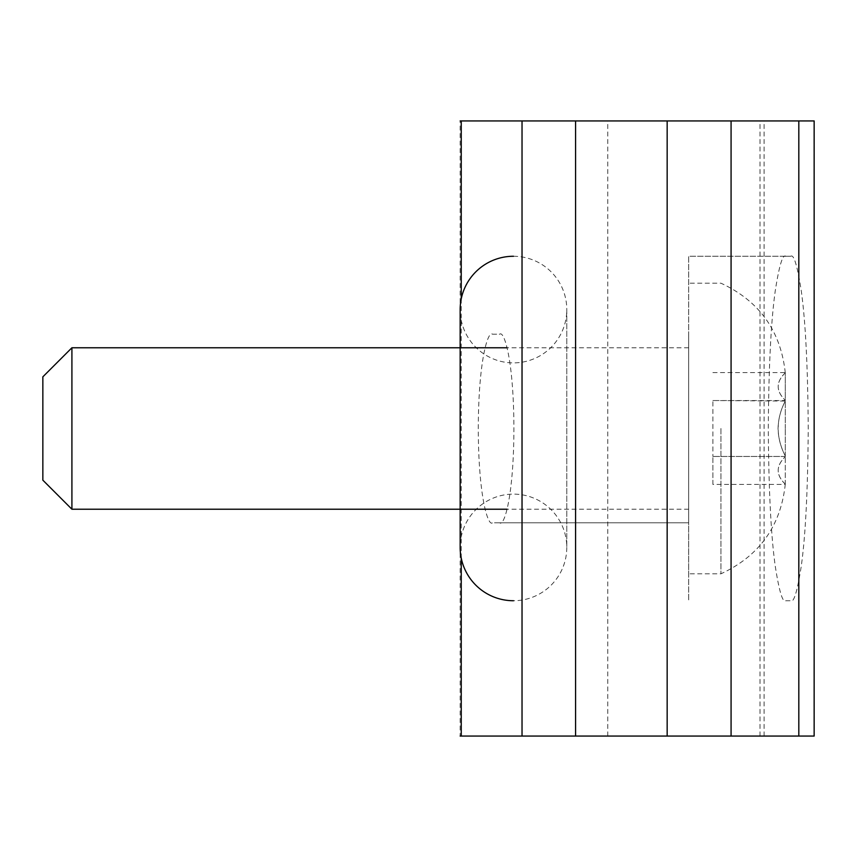 <?xml version="1.0" encoding="UTF-8"?>
<svg xmlns="http://www.w3.org/2000/svg" width="857" height="857" viewBox="0 0 857 857"><rect width="100%" height="100%" fill="white"/><g stroke="black" fill="none" stroke-linecap="round" stroke-linejoin="round"><path stroke-width="0.64" stroke-dasharray="4.29 3.21" d="M499.781 522.824L492.411 522.824C488.276 526.616 478.474 498.313 478.281 428.5C478.474 358.687 488.276 330.384 492.411 334.176L499.781 334.176C503.916 330.384 513.718 358.687 513.911 428.5C513.718 498.313 503.916 526.616 499.781 522.824L688.664 522.824L688.664 334.176L688.664 522.824L492.411 522.824M814.15 736.067L460.155 736.067L460.155 120.933L814.15 120.933M785.762 600.736L790.754 600.736C793.796 603.039 797.289 591.555 801.241 566.295C805.484 536.375 807.819 490.45 808.237 428.5C807.819 366.55 805.484 320.625 801.241 290.705C797.289 265.445 793.796 253.961 790.754 256.264L785.762 256.264C782.73 253.961 779.227 265.445 775.274 290.705C771.043 320.625 768.708 366.55 768.29 428.5C768.708 490.45 771.043 536.375 775.274 566.295C779.227 591.555 782.73 603.039 785.762 600.736L790.754 600.736M785.762 256.264L688.664 256.264L688.664 600.736L688.664 256.264L790.754 256.264M492.411 334.176L499.781 334.176M42.85 376.834L42.85 480.166M71.913 509.229L71.913 347.771M720.951 428.5L720.951 573.804L720.951 428.5M688.664 428.5L688.664 573.804L688.664 428.5M785.28 455.956L785.28 428.5L785.28 455.956C780.748 447.343 778.327 438.195 778.038 428.5C778.338 418.837 780.748 409.678 785.28 401.044C775.842 419.202 775.842 437.509 785.28 455.956L785.28 455.956M785.269 484.43L785.269 456.46L785.269 484.43L712.885 484.43L712.885 456.46L712.885 484.43M785.28 484.173C775.842 475.099 775.842 465.94 785.28 456.717C775.842 465.801 775.842 474.949 785.28 484.173M785.269 456.46L712.885 456.46L785.269 456.46M712.885 400.54L785.28 401.044L785.269 372.57L785.269 400.54L712.885 400.54L712.885 456.46L712.885 400.54M785.28 428.5L785.28 401.044L785.28 428.5M712.885 372.57L785.269 372.57M785.28 372.827C775.842 381.901 775.842 391.06 785.28 400.283C775.842 391.199 775.842 382.051 785.28 372.827M513.472 256.264A53.316 53.316 0 0 1 566.788 309.57L566.788 547.43L566.788 309.57A53.316 53.316 0 0 1 513.472 362.886A53.316 53.316 0 0 1 460.155 309.581L460.155 547.43A53.316 53.316 0 0 1 513.472 494.114A53.316 53.316 0 0 1 566.788 547.43A53.316 53.316 0 0 1 513.472 600.736M461.248 558.132L461.248 298.868M607.763 736.067L607.763 120.933M760.02 736.067L760.02 120.933M764.08 736.067L764.08 120.933M814.075 736.067L814.075 120.933M785.28 484.184C780.716 526.177 759.27 556.054 720.951 573.804L688.664 573.804M688.664 509.229L507.098 509.229M785.28 372.816C780.716 330.823 759.27 300.946 720.951 283.196L688.664 283.196M688.664 347.771L507.098 347.771"/><path stroke-width="1.29" d="M798.82 736.067L798.82 120.933L814.15 120.933L814.15 736.067L731.075 736.067L731.075 120.933L460.155 120.933M731.075 736.067L460.155 736.067M798.82 120.933L731.075 120.933M42.85 480.166L42.85 376.834L71.913 347.771L71.913 509.229L42.85 480.166M513.472 600.736A53.316 53.316 0 0 1 460.155 547.43L460.155 309.57A53.316 53.316 0 0 0 460.155 309.581A53.316 53.316 0 0 1 513.472 256.264M667.164 736.067L667.164 120.933M575.583 736.067L575.583 120.933M522.031 736.067L522.031 120.933M461.248 736.067L461.248 558.132M461.248 298.868L461.248 120.933M507.098 509.229L71.913 509.229M507.098 347.771L71.913 347.771"/></g></svg>
